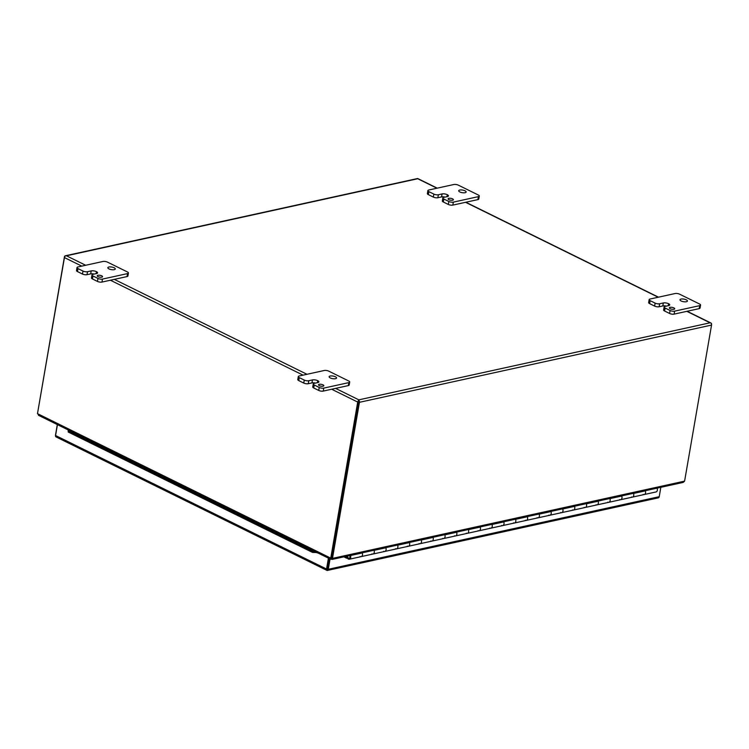 <?xml version="1.0" encoding="UTF-8"?>
<svg xmlns="http://www.w3.org/2000/svg" width="749" height="749" viewBox="0 0 749 749"><rect width="100%" height="100%" fill="white"/><g stroke="black" fill="none" stroke-linecap="round" stroke-linejoin="round"><path stroke-width="1.12" d="M448.838 198.326A2.696 0.936 9.8 0 0 448.099 198.813A2.696 0.936 9.8 0 0 449.69 199.983A2.696 0.936 9.8 0 0 452.677 200.217A2.696 0.936 9.8 0 0 453.417 199.73A2.696 0.936 9.8 0 0 451.825 198.569A2.696 0.936 9.8 0 0 448.838 198.326M459.736 190.049A3.773 1.311 9.8 0 0 458.706 190.733A3.773 1.311 9.8 0 0 460.935 192.371A3.773 1.311 9.8 0 0 465.12 192.699A3.773 1.311 9.8 0 0 466.15 192.025A3.773 1.311 9.8 0 0 463.921 190.386A3.773 1.311 9.8 0 0 459.736 190.049M438.371 194.749A3.239 1.123 -170.2 0 1 433.858 194.094L428.849 191.632A3.239 1.123 -170.2 0 1 427.876 190.592A3.239 1.123 -170.2 0 1 428.756 190.012L453.819 184.516A3.239 1.123 -170.2 0 1 458.341 185.162L478.311 195.002A3.239 1.123 -170.2 0 1 479.294 196.041A3.239 1.123 -170.2 0 1 478.405 196.631L453.342 202.127A3.239 1.123 -170.2 0 1 448.829 201.472L443.829 199.009A3.239 1.123 -170.2 0 1 442.856 197.979A3.239 1.123 -170.2 0 1 443.736 197.39L447.425 196.584A3.764 1.301 9.8 0 0 448.454 195.901A3.764 1.301 9.8 0 0 447.312 194.703A3.764 1.301 9.8 0 0 442.06 193.935L438.371 194.749L437.856 197.727L441.545 196.921L442.06 193.935M446.975 196.678L447.312 194.693L446.966 196.687M433.858 194.094L433.343 197.081L428.334 194.618L428.849 191.632M433.343 197.081A3.239 1.123 9.8 0 0 437.856 197.727M445.103 197.09A3.764 1.301 9.8 0 0 441.545 196.921M442.856 197.979L442.341 200.957A3.239 1.123 9.8 0 0 443.314 201.996L443.829 199.009M448.829 201.472L448.314 204.458L443.314 201.996M448.314 204.458A3.239 1.123 9.8 0 0 452.827 205.104L453.342 202.127M478.405 196.631L477.89 199.608L452.827 205.104M477.89 199.608A3.239 1.123 9.8 0 0 478.78 199.028L479.294 196.041M427.876 190.592L427.361 193.579A3.239 1.123 9.8 0 0 428.334 194.618M374.285 552.378A2.65 1.891 -102.4 0 0 373.976 550.243L374.032 550.375A2.65 1.891 77.6 0 1 372.965 554.035A2.65 1.891 -102.4 0 0 374.285 552.378M371.972 553.904A2.65 1.891 77.6 0 0 372.965 554.035L361.168 556.629A2.65 1.891 -102.4 0 0 362.235 552.959L362.179 552.828A2.65 1.891 77.6 0 1 362.488 554.962A2.65 1.891 77.6 0 1 361.168 556.629A2.65 1.891 77.6 0 1 360.175 556.488M397.869 547.201A2.65 1.891 -102.4 0 0 397.56 545.066L397.616 545.197A2.65 1.891 77.6 0 1 396.549 548.867A2.65 1.891 -102.4 0 0 397.869 547.201M395.556 548.727A2.65 1.891 77.6 0 0 396.549 548.867L384.761 551.451A2.65 1.891 -102.4 0 0 385.829 547.781L385.763 547.65A2.65 1.891 77.6 0 1 386.081 549.794A2.65 1.891 77.6 0 1 384.761 551.451A2.65 1.891 77.6 0 1 383.769 551.311M421.462 542.033A2.65 1.891 -102.4 0 0 421.144 539.889L421.21 540.029A2.65 1.891 77.6 0 1 420.142 543.69A2.65 1.891 -102.4 0 0 421.462 542.033M419.15 543.549A2.65 1.891 77.6 0 0 420.142 543.69L408.345 546.283A2.65 1.891 -102.4 0 0 409.413 542.613L409.357 542.482A2.65 1.891 77.6 0 1 409.666 544.617A2.65 1.891 77.6 0 1 408.345 546.283A2.65 1.891 77.6 0 1 407.353 546.143M445.046 536.855A2.65 1.891 -102.4 0 0 444.737 534.72L444.794 534.852A2.65 1.891 77.6 0 1 443.726 538.522A2.65 1.891 -102.4 0 0 445.046 536.855M442.734 538.381A2.65 1.891 77.6 0 0 443.726 538.522L431.93 541.106A2.65 1.891 -102.4 0 0 432.997 537.436L432.941 537.305A2.65 1.891 77.6 0 1 433.25 539.449A2.65 1.891 77.6 0 1 431.93 541.106A2.65 1.891 77.6 0 1 430.937 540.965M468.631 531.687A2.65 1.891 -102.4 0 0 468.322 529.543L468.378 529.674A2.65 1.891 77.6 0 1 467.31 533.344A2.65 1.891 -102.4 0 0 468.631 531.687M466.318 533.204A2.65 1.891 77.6 0 0 467.31 533.344L455.523 535.928A2.65 1.891 -102.4 0 0 456.59 532.267L456.525 532.127A2.65 1.891 77.6 0 1 456.843 534.271A2.65 1.891 77.6 0 1 455.523 535.928A2.65 1.891 77.6 0 1 454.531 535.788M492.224 526.51A2.65 1.891 -102.4 0 0 491.906 524.375L491.971 524.506A2.65 1.891 77.6 0 1 490.904 528.167A2.65 1.891 -102.4 0 0 492.224 526.51M489.912 528.026A2.65 1.891 77.6 0 0 490.904 528.167L479.107 530.76A2.65 1.891 -102.4 0 0 480.175 527.09L480.118 526.959A2.65 1.891 77.6 0 1 480.427 529.094A2.65 1.891 77.6 0 1 479.107 530.76A2.65 1.891 77.6 0 1 478.115 530.62M515.808 521.332A2.65 1.891 -102.4 0 0 515.499 519.197L515.555 519.329A2.65 1.891 77.6 0 1 514.488 522.999A2.65 1.891 -102.4 0 0 515.808 521.332M513.496 522.858A2.65 1.891 77.6 0 0 514.488 522.999L502.691 525.583A2.65 1.891 -102.4 0 0 503.759 521.913L503.702 521.781A2.65 1.891 77.6 0 1 504.011 523.926A2.65 1.891 77.6 0 1 502.691 525.583A2.65 1.891 77.6 0 1 501.699 525.442M539.392 516.164A2.65 1.891 -102.4 0 0 539.083 514.02L539.14 514.151A2.65 1.891 77.6 0 1 538.072 517.821A2.65 1.891 -102.4 0 0 539.392 516.164M537.08 517.681A2.65 1.891 77.6 0 0 538.072 517.821L526.285 520.405A2.65 1.891 -102.4 0 0 527.352 516.744L527.287 516.613A2.65 1.891 77.6 0 1 527.605 518.748A2.65 1.891 77.6 0 1 526.285 520.405A2.65 1.891 77.6 0 1 525.292 520.265M562.986 510.987A2.65 1.891 -102.4 0 0 562.668 508.852L562.733 508.983A2.65 1.891 77.6 0 1 561.666 512.644A2.65 1.891 -102.4 0 0 562.986 510.987M560.673 512.513A2.65 1.891 77.6 0 0 561.666 512.644L549.869 515.237A2.65 1.891 -102.4 0 0 550.936 511.567L550.88 511.436A2.65 1.891 77.6 0 1 551.189 513.571A2.65 1.891 77.6 0 1 549.869 515.237A2.65 1.891 77.6 0 1 548.877 515.097M586.57 505.809A2.65 1.891 -102.4 0 0 586.261 503.674L586.317 503.805A2.65 1.891 77.6 0 1 585.25 507.476A2.65 1.891 -102.4 0 0 586.57 505.809M584.257 507.335A2.65 1.891 77.6 0 0 585.25 507.476L573.453 510.06A2.65 1.891 -102.4 0 0 574.52 506.39L574.464 506.258A2.65 1.891 77.6 0 1 574.773 508.402A2.65 1.891 77.6 0 1 573.453 510.06A2.65 1.891 77.6 0 1 572.461 509.919M610.154 500.641A2.65 1.891 -102.4 0 0 609.845 498.497L609.901 498.628A2.65 1.891 77.6 0 1 608.834 502.298A2.65 1.891 -102.4 0 0 610.154 500.641M607.842 502.158A2.65 1.891 77.6 0 0 608.834 502.298L597.047 504.882A2.65 1.891 -102.4 0 0 598.114 501.221L598.048 501.09A2.65 1.891 77.6 0 1 598.367 503.225A2.65 1.891 77.6 0 1 597.047 504.882A2.65 1.891 77.6 0 1 596.054 504.751M633.748 495.464A2.65 1.891 -102.4 0 0 633.429 493.329L633.495 493.46A2.65 1.891 77.6 0 1 632.428 497.121A2.65 1.891 -102.4 0 0 633.748 495.464M631.435 496.99A2.65 1.891 77.6 0 0 632.428 497.121L620.631 499.714A2.65 1.891 -102.4 0 0 621.698 496.044L621.642 495.913A2.65 1.891 77.6 0 1 621.951 498.048A2.65 1.891 77.6 0 1 620.631 499.714A2.65 1.891 77.6 0 1 619.638 499.574M657.023 488.151A2.65 1.891 77.6 0 1 657.332 490.295A2.65 1.891 77.6 0 1 656.012 491.953L644.215 494.537A2.65 1.891 77.6 0 1 643.222 494.396M645.226 490.735A2.65 1.891 77.6 0 1 645.535 492.879A2.65 1.891 77.6 0 1 644.215 494.537A2.65 1.891 -102.4 0 0 645.282 490.867L645.226 490.735M346.974 557.116L345.317 556.526M346.656 557.19L346.497 558.145L343.866 556.844M347.302 557.968L346.497 558.145M328.923 558.398L316.78 552.416M68.178 429.926L57.935 424.889M317.529 552.818L316.939 552.565M330.066 558.96L328.287 569.287A1.863 1.329 -102.4 0 1 327.36 570.448A1.863 1.329 -102.4 0 1 327.116 570.476L329.186 558.529L327.088 570.261M658.062 497.879A1.863 1.329 -102.4 0 0 658.296 497.86A1.863 1.329 -102.4 0 0 659.223 496.69L660.843 487.309M55.538 435.74A1.863 1.329 77.6 0 1 55.529 434.897L57.308 424.58M56.128 436.957A1.863 1.133 -63.8 0 1 56.016 436.91A1.863 1.133 -63.8 0 1 55.566 435.515L57.373 425.011M316.209 552.537L318.166 553.099M327.116 570.466A1.863 1.133 -63.8 0 1 327.004 570.429A1.863 1.133 -63.8 0 1 326.545 569.034L328.362 558.52M68.234 429.963L68.253 430.928L312.614 551.32L314.692 551.386M316.771 552.547L312.567 552.425L312.614 551.32M312.567 552.425L68.206 432.033L68.253 430.928M68.206 432.033L68.168 430.066M358.64 400.996L331.601 557.939L358.556 401.885M711.541 324.233A1.863 1.133 -63.8 0 0 711.063 323.062A1.863 1.133 -63.8 0 0 710.941 323.016L710.099 322.8L710.941 323.016A1.863 1.329 77.6 0 1 711.55 325.075L684.595 481.139L332.481 558.38L330.749 558.127L330.964 559.194L331.114 558.342M81.781 266.12L64.442 257.581A1.863 1.133 116.2 0 1 65.575 255.765L66.455 255.793L65.575 255.765A1.863 1.329 -102.4 0 0 65.332 255.784L417.446 178.552A1.863 1.329 -102.4 0 1 417.68 178.524L417.68 178.534A1.863 1.133 -63.8 0 1 417.802 178.571L437.238 188.149M64.442 257.581L37.487 413.635L330.749 558.127L357.704 402.063A1.863 1.133 116.2 0 1 358.837 400.256A1.863 1.329 77.6 0 1 359.445 402.316L332.481 558.38L331.592 559.288L331.77 558.22M65.332 255.784A1.863 1.329 -102.4 0 0 64.405 256.954L37.581 413.083M331.667 558.033L332.041 559.437L683.182 482.412L684.595 481.139M38.48 415.302L330.655 559.25L331.189 558.248M39.22 415.452L37.487 413.635M331.133 558.211L331.479 559.1M327.304 569.418L327.819 566.431M348.547 558.117A1.62 1.152 77.6 0 1 347.667 556.011A1.62 1.152 77.6 0 0 348.547 558.117A1.62 1.152 77.6 0 0 349.156 558.202A1.62 1.152 77.6 0 1 348.547 558.117M349.596 555.589A1.62 1.152 77.6 0 1 349.961 557.181A1.62 1.152 77.6 0 1 349.156 558.202A1.62 1.152 77.6 0 0 349.802 555.964L349.633 555.58M346.871 556.189A2.65 1.891 -102.4 0 0 348.388 559.072A2.65 1.891 -102.4 0 0 349.38 559.213A2.65 1.891 -102.4 0 0 350.448 555.543L350.382 555.412M97.969 275.295A2.696 0.936 9.8 0 0 97.239 275.782A2.696 0.936 9.8 0 0 98.831 276.943A2.696 0.936 9.8 0 0 101.817 277.186A2.696 0.936 9.8 0 0 102.547 276.699A2.696 0.936 9.8 0 0 100.965 275.529A2.696 0.936 9.8 0 0 97.969 275.295M108.877 267.019A3.773 1.311 9.8 0 0 107.847 267.702A3.773 1.311 9.8 0 0 110.075 269.331A3.773 1.311 9.8 0 0 114.26 269.668A3.773 1.311 9.8 0 0 115.29 268.985A3.773 1.311 9.8 0 0 113.062 267.356A3.773 1.311 9.8 0 0 108.877 267.019M87.511 271.709A3.239 1.123 -170.2 0 1 82.999 271.063L77.99 268.591A3.239 1.123 -170.2 0 1 77.016 267.562A3.239 1.123 -170.2 0 1 77.896 266.972L102.959 261.476A3.239 1.123 -170.2 0 1 107.472 262.131L127.452 271.971A3.239 1.123 -170.2 0 1 128.425 273.001A3.239 1.123 -170.2 0 1 127.545 273.591L102.482 279.087A3.239 1.123 -170.2 0 1 97.969 278.441L92.97 275.978A3.239 1.123 -170.2 0 1 91.996 274.939A3.239 1.123 -170.2 0 1 92.876 274.359L96.565 273.544A3.764 1.301 9.8 0 0 97.595 272.87A3.764 1.301 9.8 0 0 96.452 271.662A3.764 1.301 9.8 0 0 91.2 270.904L87.511 271.709L86.996 274.696L90.685 273.881L91.2 270.904M96.452 271.662L96.106 273.647L96.452 271.662M82.999 271.063L82.484 274.04L77.475 271.578L77.99 268.591M82.484 274.04A3.239 1.123 9.8 0 0 86.996 274.696M94.243 274.059A3.764 1.301 9.8 0 0 90.685 273.881M91.996 274.939L91.481 277.926A3.239 1.123 9.8 0 0 92.455 278.956L92.97 275.978M97.969 278.441L97.454 281.418L92.455 278.956M97.454 281.418A3.239 1.123 9.8 0 0 101.967 282.073L102.482 279.087M127.545 273.591L127.03 276.578L101.967 282.073M127.03 276.578A3.239 1.123 9.8 0 0 127.91 275.988L128.425 273.001M77.016 267.562L76.501 270.539A3.239 1.123 9.8 0 0 77.475 271.578M670.112 307.352A2.696 0.936 9.8 0 0 669.372 307.839A2.696 0.936 9.8 0 0 670.964 309A2.696 0.936 9.8 0 0 673.95 309.243A2.696 0.936 9.8 0 0 674.69 308.757A2.696 0.936 9.8 0 0 673.098 307.586A2.696 0.936 9.8 0 0 670.112 307.352M681.019 299.076A3.773 1.311 9.8 0 0 679.989 299.759A3.773 1.311 9.8 0 0 682.208 301.388A3.773 1.311 9.8 0 0 686.393 301.725A3.773 1.311 9.8 0 0 687.423 301.042A3.773 1.311 9.8 0 0 685.195 299.413A3.773 1.311 9.8 0 0 681.019 299.076M659.644 303.766A3.239 1.123 -170.2 0 1 655.132 303.12L650.132 300.658A3.239 1.123 -170.2 0 1 649.149 299.619A3.239 1.123 -170.2 0 1 650.038 299.029L675.092 293.533A3.239 1.123 -170.2 0 1 679.615 294.188L699.594 304.028A3.239 1.123 -170.2 0 1 700.568 305.068A3.239 1.123 -170.2 0 1 699.688 305.648L674.624 311.144A3.239 1.123 -170.2 0 1 670.102 310.498L665.112 308.036A3.239 1.123 -170.2 0 1 664.129 306.996A3.239 1.123 -170.2 0 1 665.018 306.416L668.698 305.601A3.764 1.301 9.8 0 0 669.728 304.927A3.764 1.301 9.8 0 0 668.595 303.719A3.764 1.301 9.8 0 0 663.333 302.961L659.644 303.766L659.129 306.753L662.818 305.948L663.333 302.961M668.595 303.719L668.239 305.704L668.595 303.719M655.132 303.12L654.617 306.098L649.617 303.635L650.132 300.658M654.617 306.098A3.239 1.123 9.8 0 0 659.129 306.753M666.376 306.116A3.764 1.301 9.8 0 0 662.818 305.948M664.129 306.996L663.614 309.983A3.239 1.123 9.8 0 0 664.597 311.013L665.112 308.036M670.102 310.498L669.587 313.475L664.597 311.013M669.587 313.475A3.239 1.123 9.8 0 0 674.109 314.131L674.624 311.144M699.688 305.648L699.163 308.635L674.109 314.131M699.163 308.635A3.239 1.123 9.8 0 0 700.053 308.045L700.568 305.068M649.149 299.619L648.634 302.596A3.239 1.123 9.8 0 0 649.617 303.635M319.252 384.312A2.696 0.936 9.8 0 0 318.512 384.799A2.696 0.936 9.8 0 0 320.104 385.969A2.696 0.936 9.8 0 0 323.091 386.203A2.696 0.936 9.8 0 0 323.83 385.716A2.696 0.936 9.8 0 0 322.239 384.555A2.696 0.936 9.8 0 0 319.252 384.312M330.159 376.035A3.773 1.311 9.8 0 0 329.12 376.719A3.773 1.311 9.8 0 0 331.348 378.357A3.773 1.311 9.8 0 0 335.533 378.685A3.773 1.311 9.8 0 0 336.563 378.011A3.773 1.311 9.8 0 0 334.335 376.373A3.773 1.311 9.8 0 0 330.159 376.035M308.785 380.735A3.239 1.123 -170.2 0 1 304.272 380.08L299.272 377.618A3.239 1.123 -170.2 0 1 298.289 376.578A3.239 1.123 -170.2 0 1 299.179 375.998L324.233 370.502A3.239 1.123 -170.2 0 1 328.755 371.148L348.725 380.988A3.239 1.123 -170.2 0 1 349.708 382.027A3.239 1.123 -170.2 0 1 348.819 382.617L323.765 388.113A3.239 1.123 -170.2 0 1 319.243 387.458L314.252 384.995A3.239 1.123 -170.2 0 1 313.269 383.965A3.239 1.123 -170.2 0 1 314.159 383.376L317.838 382.57A3.764 1.301 9.8 0 0 318.868 381.887A3.764 1.301 9.8 0 0 317.735 380.689A3.764 1.301 9.8 0 0 312.473 379.921L308.785 380.735L308.27 383.713L311.959 382.908L312.473 379.921M317.389 382.664L317.726 380.679L317.379 382.673M304.272 380.08L303.757 383.067L298.757 380.604L299.272 377.618M303.757 383.067A3.239 1.123 9.8 0 0 308.27 383.713M315.516 383.076A3.764 1.301 9.8 0 0 311.959 382.908M313.269 383.965L312.754 386.943A3.239 1.123 9.8 0 0 313.728 387.982L314.252 384.995M319.243 387.458L318.728 390.444L313.728 387.982M318.728 390.444A3.239 1.123 9.8 0 0 323.25 391.09L323.765 388.113M348.819 382.617L348.304 385.595L323.25 391.09M348.304 385.595A3.239 1.123 9.8 0 0 349.193 385.014L349.708 382.027M298.289 376.578L297.774 379.565A3.239 1.123 9.8 0 0 298.757 380.604M328.287 569.287L659.223 496.69M55.566 435.515L326.545 569.034M359.445 402.316L711.55 325.075M686.833 311.341L710.099 322.8L358.837 399.844L335.58 388.385M85.686 265.268L66.455 255.793L417.717 178.739L436.948 188.214M465.56 202.314L658.221 297.241M357.704 402.063L331.676 389.246M303.064 375.146L110.403 280.22M306.959 374.285L114.297 279.368M350.448 555.543L362.235 552.959M633.495 493.46L645.282 490.867M609.901 498.628L621.698 496.044M586.317 503.805L598.114 501.221M562.733 508.983L574.52 506.39M539.14 514.151L550.936 511.567M515.555 519.329L527.352 516.744M491.971 524.506L503.759 521.913M468.378 529.674L480.175 527.09M444.794 534.852L456.59 532.267M421.21 540.029L432.997 537.436M397.616 545.197L409.413 542.613M374.032 550.375L385.829 547.781M327.36 570.448L658.296 497.86M56.016 436.91L327.004 570.429M711.063 323.062L687.133 311.275M658.511 297.175L465.85 202.249M349.38 559.213L361.168 556.629M632.428 497.121L644.215 494.537M608.834 502.298L620.631 499.714M585.25 507.476L597.047 504.882M561.666 512.644L573.453 510.06M538.072 517.821L549.869 515.237M514.488 522.999L526.285 520.405M490.904 528.167L502.691 525.583M467.31 533.344L479.107 530.76M443.726 538.522L455.523 535.928M420.142 543.69L431.93 541.106M396.549 548.867L408.345 546.283M372.965 554.035L384.761 551.451"/></g></svg>
